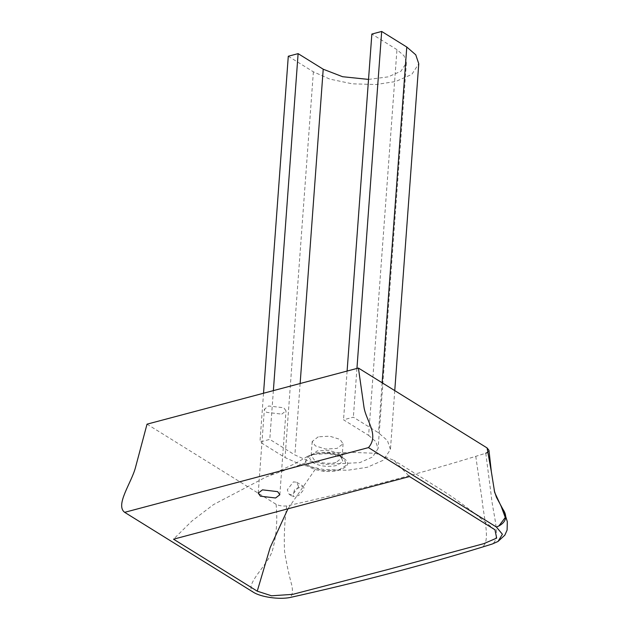 <?xml version="1.0" encoding="UTF-8"?>
<svg xmlns="http://www.w3.org/2000/svg" width="629" height="629" viewBox="0 0 629 629"><rect width="100%" height="100%" fill="white"/><g stroke="black" fill="none" stroke-linecap="round" stroke-linejoin="round"><path stroke-width="0.47" stroke-dasharray="3.15 2.36" d="M368.523 79.411L388.172 76.864L400.917 71.258L406.413 62.829L404.03 55.777L396.954 49.644L371.857 34.06M368.625 435.386L375.702 441.519L378.084 448.571L372.588 457L359.851 462.614L325.547 464.422L307.817 460.695L294.883 454.956L269.794 439.38L259.958 441.99L285.055 457.566L301.433 464.831L323.896 469.556L347.648 470.272L367.336 467.261L383.478 460.153L390.436 449.483L387.425 440.544L378.454 432.776L353.356 417.192L343.528 419.802L368.625 435.386L396.954 49.644M347.106 371.047L343.528 419.802M356.942 368.437L353.356 417.192M288.286 56.248L313.384 71.824L329.761 79.089L352.224 83.814L375.977 84.53L395.665 81.518L411.806 74.411L418.765 63.733M263.535 393.235L259.958 441.99M273.371 390.625L269.794 439.38M298.602 486.799L292.477 494.732L289.191 494.355L287.296 489.802L293.421 481.869L296.707 482.246L298.602 486.799M303.964 487.624L303.052 486.186L294.545 489.551L292.878 496.643L298.736 495.487L303.61 489.912L303.964 487.624M313.643 454.382L328.975 453.572L342.679 457.802L343.953 458.683L346.516 465.138L338.756 469.981L323.424 470.791L309.72 466.553L305.497 461.293L309.146 456.127L313.643 454.382M316.206 452.809L328.676 452.149L339.825 455.593L340.863 456.308L342.954 461.552L336.641 465.491C327.898 467.237 320.027 466.309 313.014 462.708L309.578 458.431L312.55 454.224L316.206 452.809M335.965 462.512C327.961 464.108 320.743 463.259 314.311 459.956L311.166 455.459L317.236 450.883L328.668 450.278L338.889 453.43L342.05 457.731L335.965 462.512M318.274 436.801L312.188 441.479L315.349 445.875L325.57 449.035L337.002 448.43L343.08 443.752L339.927 439.349L329.706 436.196L318.274 436.801M281.753 414.126L286.006 410.855L283.797 407.773L268.638 405.988L264.384 409.267L266.594 412.341L281.753 414.126M336.578 454.696L326.624 452.966L313.077 454.044L307.557 456.371L305.151 463.054C306.661 465.657 309.987 467.787 315.145 469.462C322.41 471.593 329.69 472.049 337.002 470.838C351.367 466.262 351.226 460.876 336.578 454.696L352.397 452.385L375.489 453.297L393.84 460.302L409.495 476.546M305.151 463.054L266.657 476.688L213.498 504.6L191.869 521.064L173.533 539.187M487.892 452.235L488.969 450.325M147.029 424.166L276.092 504.285C279.127 505.771 282.665 506.321 286.714 505.944C352.735 491.288 415.753 474.753 475.768 456.339L485.777 453.242L491.375 496.596C492.688 512.265 501.415 538.849 492.271 544.006M276.092 504.285C277.656 520.277 276.485 535.499 272.585 549.95C269.338 561.972 252.724 577.013 251.12 586.291C250.657 588.697 251.388 590.67 253.298 592.196M286.714 505.944C284.607 520.93 283.883 535.963 284.52 551.059C286.289 562.412 288.719 573.845 291.809 585.355C293.051 591.464 292.422 595.521 289.922 597.526M300.135 383.517L294.883 454.956M382.125 382.77L378.454 432.776M313.384 71.824L285.055 457.566M315.145 469.462L287.948 508.814M475.768 456.339L482.144 500.362C483.426 516.039 491.1 541.994 482.097 547.159M406.413 62.829L378.084 448.571M394.76 390.617L390.436 449.483M289.191 494.355L292.878 496.643M296.707 482.246L303.052 486.186M343.953 458.683L340.863 456.308M309.146 456.127L312.55 454.224M339.951 455.671L342.05 457.731M313.549 453.729L311.166 455.459M342.042 457.833L343.08 443.752M312.188 441.479L311.158 455.561M258.228 493.12L264.384 409.267M279.85 494.709L286.006 410.855M326.624 452.966L352.397 452.385M307.557 456.371L295.371 463.479L266.657 476.688M494.96 529.767L483.253 520.45C470.005 509.435 456.426 499.45 442.517 490.502L393.84 460.302M494.685 492.499L494.386 491.005M501.187 506.392L504.875 513.799"/><path stroke-width="0.94" d="M263.535 393.235L288.286 56.248L298.115 53.638L323.212 69.214L342.585 76.714L368.523 79.411M394.76 390.617L418.765 63.733L415.753 54.802L406.782 47.033L381.685 31.45L371.857 34.06L347.106 371.047M381.685 31.45L356.942 368.437M298.115 53.638L273.371 390.625M275.588 497.987L260.437 496.202L258.228 493.12L262.482 489.849L277.641 491.634L279.85 494.709L275.588 497.987M173.533 539.187L409.495 476.546L494.96 529.767L496.666 538.125L483.725 543.676L388.675 569.316L292.674 594.366L271.516 595.789L257.245 591.158L173.533 539.187M368.476 447.604L124.652 512.328L253.298 592.196C260.878 597.07 278.946 599.704 289.922 597.526C357.052 582.658 421.108 565.872 482.097 547.159L492.271 544.006L498.019 541.459L502.398 534.257L496.391 527.016L368.476 447.604C379.546 434.906 365.944 420.715 363.979 407.136L358.412 368.051L147.029 424.166L135.392 467.819C131.312 483.001 115.036 505.118 124.652 512.328M487.074 447.927L491.328 471.561L488.969 450.325L487.074 447.927L358.412 368.051M485.777 453.242L487.892 452.235M491.328 471.561L494.685 492.499L501.187 506.392L505.284 517.478L498.876 525.986L496.391 527.016M323.212 69.214L300.135 383.517M406.782 47.033L382.125 382.77M287.948 508.814L270.171 547.537L257.245 591.158M494.079 488.953L494.473 491.556M504.875 513.799L507.312 521.685L507.108 530.058L504.851 535.137L498.019 541.459M498.876 525.986C506.329 521.834 507.65 516.22 502.846 509.144L496.43 497.264L494.37 490.966"/></g></svg>

